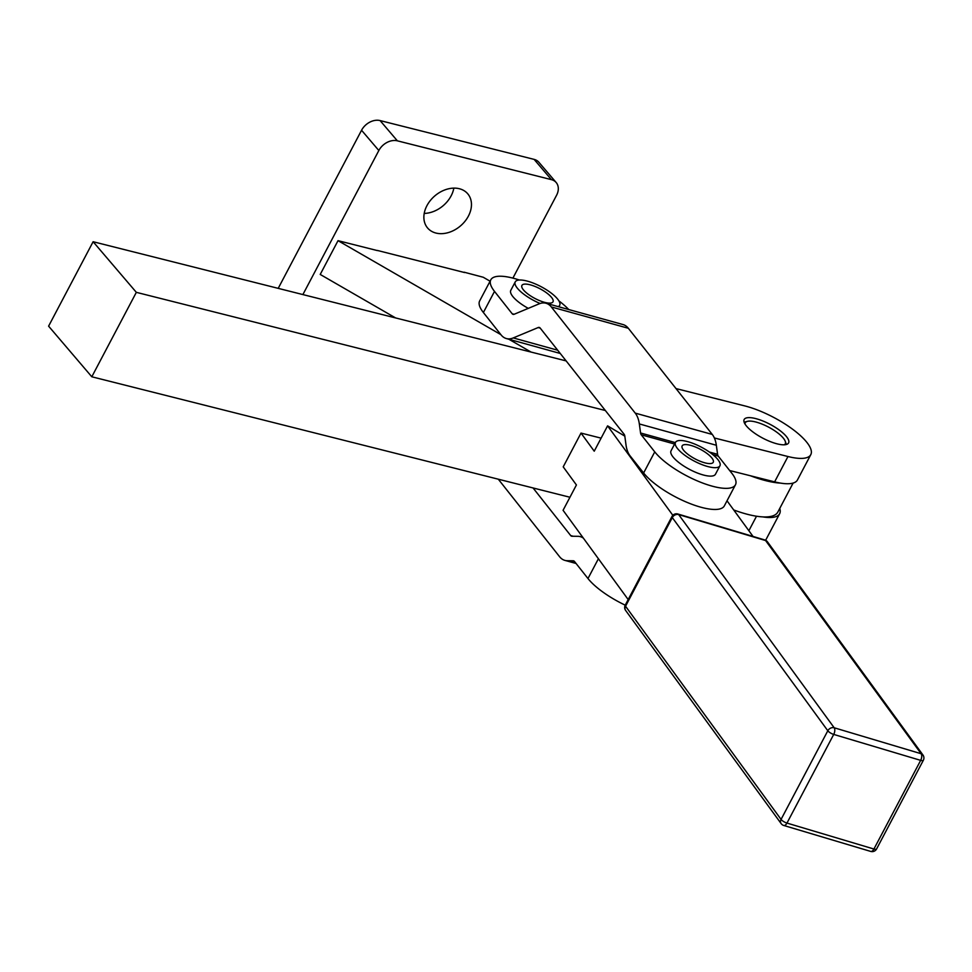 <?xml version="1.0" encoding="UTF-8"?>
<svg xmlns="http://www.w3.org/2000/svg" width="972" height="972" viewBox="0 0 972 972"><rect width="100%" height="100%" fill="white"/><g stroke="black" fill="none" stroke-linecap="round" stroke-linejoin="round"><path stroke-width="1.46" d="M435.978 233.061A26.366 19.744 -40.5 0 1 427.619 228.019A26.366 19.744 -40.5 0 1 430.377 200.463A26.366 19.744 -40.5 0 1 459.355 188.726A26.366 19.744 -40.5 0 1 467.726 193.78A26.366 19.744 -40.5 0 1 464.956 221.324A26.366 19.744 -40.5 0 1 435.978 233.061M302.887 294.577L378.837 150.514A15.066 11.287 -40.5 0 1 387.038 142.422A15.066 11.287 -40.5 0 1 397.366 140.831L551.391 179.638A15.066 11.287 -40.5 0 1 556.178 182.517L538.889 162.275A15.066 11.287 139.5 0 0 534.114 159.384L380.088 120.577A15.066 11.287 139.5 0 0 369.749 122.18A15.066 11.287 139.5 0 0 361.56 130.26L278.211 288.356M556.178 182.517A15.066 11.287 -40.5 0 1 557.819 185.458A15.066 11.287 -40.5 0 1 556.567 195.287L512.9 278.114M676.014 388.581L744.771 405.907A50.216 15.625 -152.2 0 1 792.399 429.065A50.216 15.625 -152.2 0 1 810.794 454.641L797.441 479.974A50.216 15.625 27.8 0 1 796.226 481.48A50.216 15.625 27.8 0 1 780.638 483.12A65.282 20.315 -152.2 0 1 750.408 475.758L729.668 470.533M733.702 509.948A65.282 20.315 27.8 0 0 762.838 516.897A65.282 20.315 27.8 0 0 777.843 512.05L793.116 483.06M772.704 425.785A25.114 7.812 -152.2 0 1 788.584 442.928A25.114 7.812 -152.2 0 1 760.055 436.647A25.114 7.812 -152.2 0 1 746.63 426.234A25.114 7.812 -152.2 0 1 744.163 419.503A25.114 7.812 -152.2 0 1 772.704 425.785M745.002 424.047A22.599 7.035 -152.2 0 1 747.444 421.326A22.599 7.035 -152.2 0 1 755.536 421.933A22.599 7.035 -152.2 0 1 785.23 441.252L786.324 444.24A25.114 7.812 -152.2 0 1 786.409 444.471M765.462 540.201A50.216 15.625 27.8 0 0 766.276 539.071L779.629 513.738A50.216 15.625 -152.2 0 1 778.414 515.257A50.216 15.625 -152.2 0 1 762.838 516.897M779.751 508.429A50.216 15.625 -152.2 0 1 779.629 513.738M810.794 454.641A50.216 15.625 -152.2 0 1 809.579 456.147A50.216 15.625 -152.2 0 1 787.976 456.524L714.359 437.971M598.412 558.742L587.975 578.534A47.713 14.847 27.8 0 0 612.409 598.302A47.713 14.847 27.8 0 0 625.239 605.167M709.353 452.029L717.579 454.301A5.018 2.746 105.5 0 0 718.259 456.111L731.758 473.182A47.713 14.847 -152.2 0 1 735.464 484.785L724.334 505.89A47.713 14.847 -152.2 0 1 722.512 507.809A47.713 14.847 -152.2 0 1 684.58 501.309A47.713 14.847 -152.2 0 1 643.622 472.987L630.123 455.904A30.132 16.463 105.5 0 1 626.029 445.079L624.802 436.039A5.018 2.746 -74.5 0 0 624.109 434.241L540.177 328.062A5.018 2.746 -74.5 0 0 539.29 327.442A5.018 2.746 -74.5 0 0 538.148 327.552L513.252 337.928A30.132 16.463 105.5 0 1 506.351 338.548A30.132 16.463 105.5 0 1 501.03 334.842L483.376 312.51A47.713 14.847 -152.2 0 1 479.67 300.907L490.811 279.802A47.713 14.847 -152.2 0 1 519.364 280.033M735.464 484.785A47.713 14.847 -152.2 0 1 733.641 486.705A47.713 14.847 -152.2 0 1 695.709 480.192A47.713 14.847 -152.2 0 1 654.751 451.871L643.622 472.987M558.888 300.87A47.713 14.847 -152.2 0 1 568.766 309.546M785.23 441.252A22.599 7.035 -152.2 0 1 784.368 444.799M687.18 453.742A17.581 5.468 -152.2 0 1 682.162 445.893A17.581 5.468 -152.2 0 1 692.477 445.905A17.581 5.468 -152.2 0 1 708.236 454.434A17.581 5.468 -152.2 0 1 713.254 462.283A17.581 5.468 -152.2 0 1 702.938 462.259A17.581 5.468 -152.2 0 1 687.18 453.742M719.924 465.795L715.465 474.239A25.114 7.812 -152.2 0 1 709.997 476.122A25.114 7.812 -152.2 0 1 683.523 465.867A25.114 7.812 -152.2 0 1 671.044 450.814L675.491 442.369A25.114 7.812 27.8 0 0 687.969 457.423A25.114 7.812 27.8 0 0 714.456 467.678A25.114 7.812 27.8 0 0 719.924 465.795A25.114 7.812 27.8 0 0 707.446 450.741A25.114 7.812 27.8 0 0 680.971 440.498A25.114 7.812 27.8 0 0 675.491 442.369M545.025 302.462A17.581 5.468 -152.2 0 1 528.355 294.358A17.581 5.468 -152.2 0 1 521.915 285.404A17.581 5.468 -152.2 0 1 529.898 284.747A17.581 5.468 -152.2 0 1 546.568 292.851A17.581 5.468 -152.2 0 1 553.007 301.806A17.581 5.468 -152.2 0 1 545.025 302.462M528.282 308.367A25.114 7.812 -152.2 0 1 513.265 297.067A25.114 7.812 -152.2 0 1 510.798 290.336L515.245 281.892A25.114 7.812 27.8 0 0 517.712 288.623A25.114 7.812 27.8 0 0 540.104 303.483M558.183 306.617A25.114 7.812 27.8 0 0 559.678 305.317A25.114 7.812 27.8 0 0 557.211 298.574A25.114 7.812 27.8 0 0 533.677 283.253A25.114 7.812 27.8 0 0 515.245 281.892M753.033 536.435L727.02 500.787M624.802 436.124L607.585 425.858L594.232 451.19L581.013 433.075L563.213 466.852L576.42 484.967L563.067 510.3L628.191 599.566M672.843 515.306L607.585 425.858M744.115 422.176A25.114 7.812 -152.2 0 1 744.358 422.115L747.444 421.326M483.376 312.51L494.505 291.393A47.713 14.847 -152.2 0 1 490.811 279.802M494.505 291.393L512.159 313.725L514.127 314.272M717.579 454.301L716.34 445.261A30.132 16.463 -74.5 0 0 712.257 434.435L628.325 328.269A30.132 16.463 -74.5 0 0 623.003 324.551L545.997 303.252A30.132 16.463 -74.5 0 0 539.096 303.859L514.2 314.248A5.018 2.746 105.5 0 1 513.046 314.345A5.018 2.746 105.5 0 1 512.159 313.725M628.325 328.269L551.318 306.958A30.132 16.463 -74.5 0 0 545.997 303.252M674.617 444.034L641.253 434.8A5.018 2.746 105.5 0 1 640.572 432.99L675.37 442.625M716.34 445.261L639.333 423.95A30.132 16.463 -74.5 0 0 635.251 413.124L712.257 434.435M551.318 306.958L635.251 413.124M639.333 423.95L640.572 432.99M641.253 434.8L654.751 451.871M587.975 578.534L574.476 561.464A5.018 2.746 -74.5 0 0 573.589 560.844A5.018 2.746 -74.5 0 0 573.188 560.783L567.223 560.71A30.132 16.463 105.5 0 1 564.878 560.382A30.132 16.463 105.5 0 1 559.556 556.677L498.308 479.196M583.419 538.196A30.132 16.463 -74.5 0 0 580.284 536.641A30.132 16.463 -74.5 0 0 577.939 536.313L571.973 536.24A5.018 2.746 105.5 0 1 571.572 536.18A5.018 2.746 105.5 0 1 570.686 535.56L573.176 536.252M533.045 487.944L570.686 535.56M601.109 438.141L581.013 433.075M780.638 483.12A50.216 15.625 -152.2 0 1 774.623 481.857L750.408 475.758M605.362 410.512L136.335 292.341L91.805 376.784L48.6 326.155L93.118 241.724L136.335 292.341M569.944 497.251L91.805 376.784M566.141 360.904L93.118 241.724M508.83 339.228L531.052 352.058M490.07 281.2L483.242 277.251L464.142 272.196M377.379 250.448L464.592 272.549M395.555 317.917L320.213 274.444L338.025 240.667L377.318 250.569M338.025 240.667L500.872 334.647M424.217 213.415A26.366 19.744 139.5 0 0 453.839 188.131M534.114 159.384L551.391 179.638M361.56 130.26L378.837 150.514M833.721 734.419A5.018 2.564 -73.4 0 0 834.778 730.713A5.018 2.564 -73.4 0 0 834.183 727.773A5.018 4.034 143.9 0 0 830.598 728.137A5.018 4.034 143.9 0 0 827.816 730.75A5.018 1.567 27.8 0 0 830.27 732.827A5.018 1.567 27.8 0 0 833.721 734.419L920.666 760.371A5.018 1.567 27.8 0 0 923.072 760.529A5.018 1.567 27.8 0 0 923.339 760.286A5.018 5.018 0 0 0 922.95 754.989A5.018 4.034 143.9 0 0 921.128 753.725A5.018 2.564 106.6 0 1 921.723 756.678A5.018 2.564 106.6 0 1 920.666 760.371L873.925 849.03A5.018 2.564 106.6 0 1 871.823 851.302A5.018 2.564 106.6 0 1 870.718 851.423A5.018 5.018 0 0 0 876.598 848.945A5.018 1.567 -152.2 0 1 876.331 849.188A5.018 1.567 -152.2 0 1 873.925 849.03L786.968 823.077A5.018 1.567 -152.2 0 1 783.529 821.486A5.018 1.567 -152.2 0 1 781.063 819.42A5.018 4.034 143.9 0 0 780.698 822.762A5.018 4.034 143.9 0 0 781.148 823.612A5.018 5.018 0 0 0 783.772 825.471A5.018 2.564 -73.4 0 0 784.878 825.35A5.018 2.564 -73.4 0 0 786.968 823.077L833.721 734.419M834.183 727.773L678.663 514.589A5.018 2.564 -73.4 0 0 677.873 514.006A5.018 5.018 0 0 0 671.992 516.472A5.018 1.567 27.8 0 0 672.296 517.578A5.018 4.034 -36.1 0 1 675.078 514.953A5.018 4.034 -36.1 0 1 678.663 514.589L765.608 540.553A5.018 4.034 -36.1 0 1 767.443 541.805A5.018 5.018 0 0 0 764.818 539.958A5.018 2.564 106.6 0 1 765.608 540.553L921.128 753.725L834.183 727.773M781.063 819.42L625.555 606.236A5.018 1.567 -152.2 0 1 625.251 605.131A5.018 5.018 0 0 0 625.628 610.44A5.018 4.034 -36.1 0 1 625.19 609.59A5.018 4.034 -36.1 0 1 625.555 606.236L672.296 517.578L827.816 730.75L781.063 819.42M923.4 755.839A5.018 4.034 143.9 0 0 922.95 754.989L767.443 541.805M672.26 516.229A5.018 1.567 27.8 0 0 671.992 516.472L625.251 605.131M540.238 328.123L538.148 327.552M718.259 456.111L712.755 454.58M513.252 337.928L557.709 350.224M573.942 560.99L573.188 560.783M567.223 560.71L575.74 563.067M787.976 456.524L774.623 481.857M756.508 516.217L748.865 530.724M397.366 140.831L380.088 120.577M781.148 823.612L625.628 610.44M870.718 851.423L783.772 825.471M764.818 539.958L677.873 514.006M923.339 760.286L876.598 848.945M558.888 306.812L559.678 305.317M506.351 338.548L560.261 353.468M582.787 537.334L580.284 536.641M564.878 560.382L576.068 563.481"/></g></svg>
